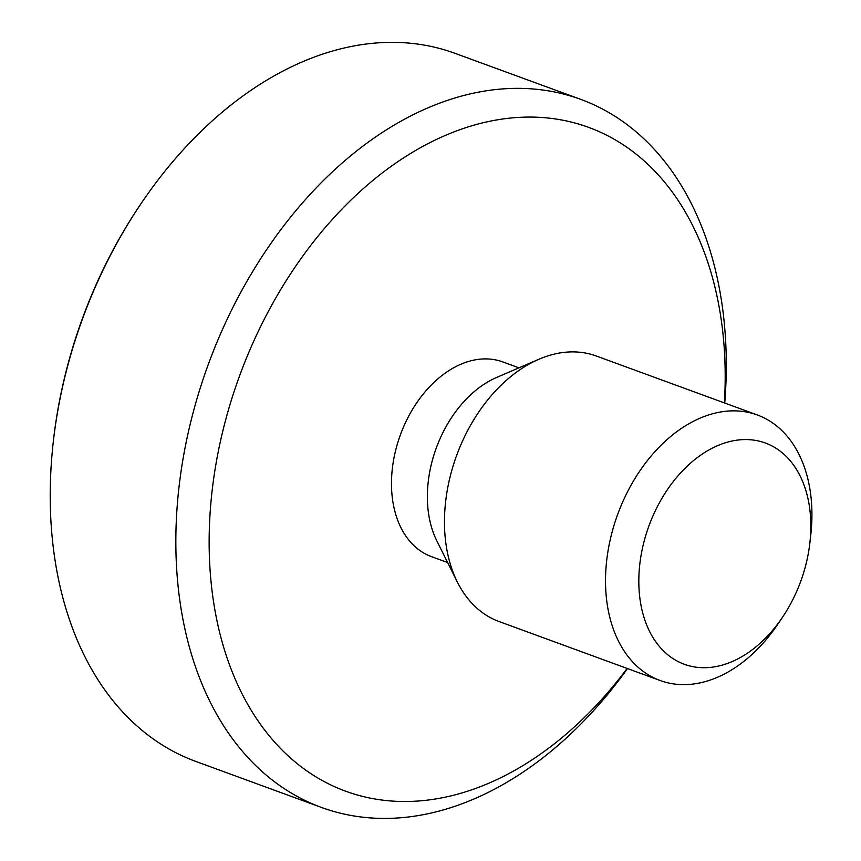 <?xml version="1.0" encoding="UTF-8"?>
<svg xmlns="http://www.w3.org/2000/svg" width="861" height="861" viewBox="0 0 861 861"><rect width="100%" height="100%" fill="white"/><g stroke="black" fill="none" stroke-linecap="round" stroke-linejoin="round"><path stroke-width="1.29" d="M809.889 542.774L810.793 534.703A141.387 96.959 110.1 0 0 758.24 415.314A141.387 96.959 110.1 0 0 757.336 414.98A141.387 96.959 110.1 0 0 617.918 513.748A141.387 96.959 110.1 0 0 659.214 680.168A141.387 96.959 110.1 0 0 660.107 680.513A141.387 96.959 110.1 0 0 778.226 623.622L782.746 616.874A117.817 80.794 -69.9 0 1 683.569 664.003A117.817 80.794 -69.9 0 1 645.05 537.867A117.817 80.794 -69.9 0 1 747.445 439.594A117.817 80.794 -69.9 0 1 809.889 542.774A117.817 80.794 -69.9 0 1 782.746 616.874M660.107 680.513L499.068 621.534A141.387 96.959 -69.9 0 1 498.164 621.201A141.387 96.959 -69.9 0 1 457.352 582.036A141.387 96.959 -69.9 0 1 538.943 359.241A141.387 96.959 -69.9 0 1 596.296 356.013L757.336 414.98M724.747 403.045A377.021 258.558 110.1 0 0 583.091 100.253A377.021 258.558 110.1 0 0 580.701 99.359A377.021 258.558 110.1 0 0 208.911 362.739A377.021 258.558 110.1 0 0 319.022 806.531A377.021 258.558 110.1 0 0 321.411 807.424A377.021 258.558 110.1 0 0 627.508 668.567M627.152 668.437A353.462 242.393 -69.9 0 1 343.378 790.355A353.462 242.393 -69.9 0 1 225.657 419.867A353.462 242.393 -69.9 0 1 523.316 117.182A353.462 242.393 -69.9 0 1 724.392 402.916M321.411 807.424L195.791 761.425A377.021 258.558 -69.9 0 1 193.402 760.532A377.021 258.558 -69.9 0 1 53.253 442.188A377.021 258.558 -69.9 0 1 140.085 205.058A377.021 258.558 -69.9 0 1 455.082 53.36L580.701 99.359M447.645 562.556L431.501 556.647A103.686 71.108 -69.9 0 1 430.844 556.4A103.686 71.108 -69.9 0 1 400.569 434.353A103.686 71.108 -69.9 0 1 502.813 361.932L518.957 367.841M140.085 205.058L139.181 206.403A372.307 255.33 110.1 0 0 53.436 440.574L53.253 442.188M457.352 582.036L436.818 540.826A103.686 71.108 -69.9 0 1 496.646 377.441L538.943 359.241"/></g></svg>
